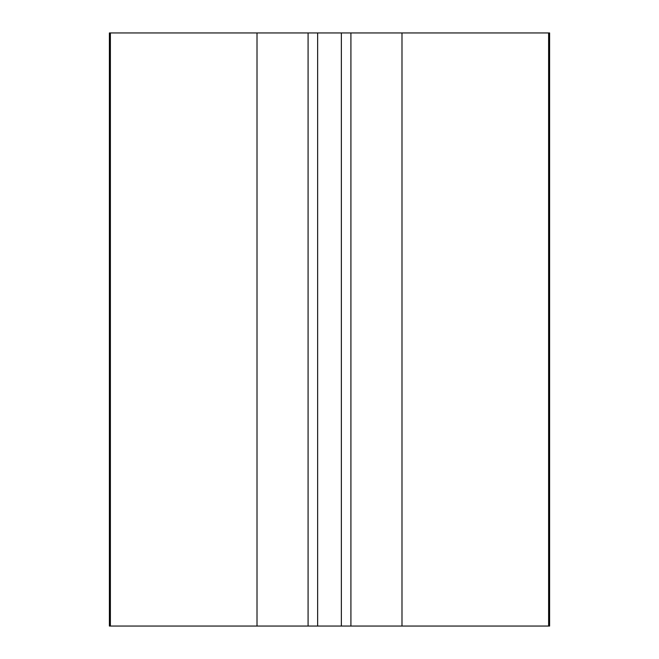 <?xml version="1.0" encoding="UTF-8"?>
<svg xmlns="http://www.w3.org/2000/svg" width="659" height="659" viewBox="0 0 659 659"><rect width="100%" height="100%" fill="white"/><g stroke="black" fill="none" stroke-linecap="round" stroke-linejoin="round"><path stroke-width="0.99" d="M401.99 32.95L350.918 32.95L350.918 626.05L549.606 626.05L549.606 32.95L401.99 32.95L401.99 626.05M350.918 626.05L109.394 626.05L109.394 32.95L110.382 32.95L110.382 626.05M350.918 32.95L110.382 32.95M308.082 32.95L308.082 626.05M257.01 32.95L257.01 626.05M548.617 32.95L548.617 626.05M341.362 32.95L341.362 626.05M317.638 32.95L317.638 626.05"/></g></svg>
